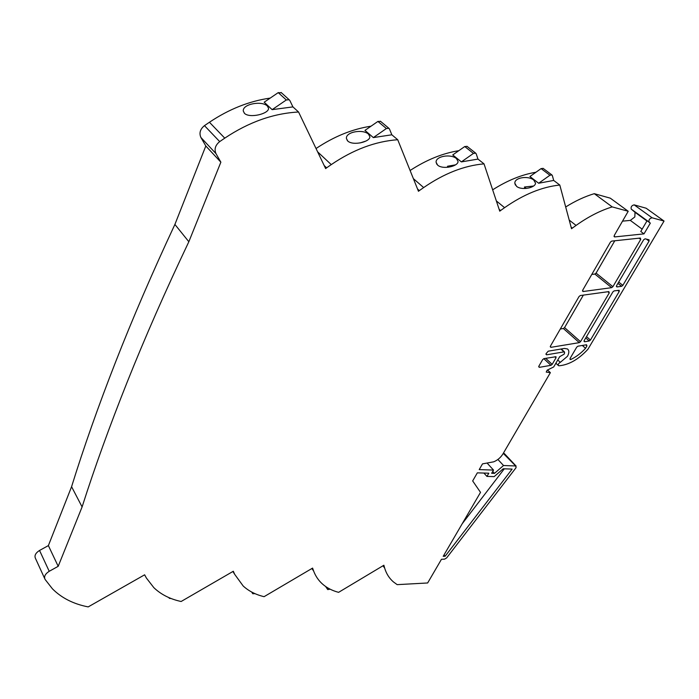 <?xml version="1.0" encoding="UTF-8"?>
<svg xmlns="http://www.w3.org/2000/svg" width="699" height="699" viewBox="0 0 699 699"><rect width="100%" height="100%" fill="white"/><g stroke="black" fill="none" stroke-linecap="round" stroke-linejoin="round"><path stroke-width="1.05" d="M545.91 354.183L546.592 354.821L564.041 351.859L564.626 352.759L564.11 354.175L559.698 356.665L553.695 366.958L547.195 370.155L546.234 372.095L550.375 372.646L502.974 453.878C500.667 457.592 497.566 460.239 493.686 461.821L482.511 463.874L479.208 469.597L493.52 470.077L491.65 473.293L494.473 473.38L503.533 465.517L515.687 465.971L516.115 467.605L446.635 557.916L444.555 559.156L441.48 559.27L427.648 582.975L397.172 584.644L393.45 581.935C389.264 578.335 386.329 573.704 384.633 568.025L383.882 565.238L338.596 592.341C332.27 590.69 326.905 587.929 322.501 584.041C318.543 580.519 315.581 576.177 313.624 571.013L312.593 568.095L264.082 596.675C255.755 594.692 248.792 591.136 243.191 586.007L234.681 574.333L233.317 571.258L181.12 601.498C170.102 599.113 161.023 594.508 153.867 587.684L146.397 578.047L144.632 574.805L88.179 606.907C73.491 604.023 61.582 597.995 52.442 588.829L45.094 579.436C43.757 576.649 45.129 573.931 49.218 571.301L58.192 566.312L82.098 506.924C94.636 467.614 109.734 425.84 127.375 381.61C145.051 337.346 165.541 290.723 188.844 241.74L220.867 162.185L215.965 153.605C214.077 149.184 215.318 145.182 219.696 141.609L204.466 125.637C200.185 129.132 198.988 133.081 200.893 137.467L215.965 153.605M546.592 354.821L546.102 353.633L548.217 351.178L564.434 348.452L567.492 348.958C569.283 350.487 569.266 352.934 567.457 356.298L560.31 362.344L557.758 359.994M614.002 236.437L614.648 236.935L643.997 233.868L650.323 223.13L649.1 222.09C648.567 219.87 649.563 218.438 652.088 217.791L664.05 221.059L587.911 349.282C578.641 359.321 569.038 364.826 559.104 365.795L558.51 365.647C557.889 364.476 558.492 363.366 560.31 362.344M614.648 236.935L614.238 235.511L628.218 211.273L610.288 198.167L594.281 193.675L612.21 206.904L628.218 211.273M569.213 220.089L576.072 225.428C588.217 216.76 600.266 210.582 612.21 206.904M576.072 225.428L572.324 228.119L571.118 227.166M496.342 200.928L504.599 207.673C523.525 194.444 541.926 186.895 559.794 185.043L571.537 228.739L572.324 228.119M504.599 207.673L500.589 210.521L499.138 209.316M413.371 178.638L423.664 187.568C444.048 173.501 464.162 165.602 484.023 163.863L499.759 211.177L500.589 210.521M423.664 187.568L419.356 190.591L417.539 189.001M317.626 151.849L331.265 164.606C353.327 149.612 375.485 141.32 397.722 139.73L418.465 191.29L419.356 190.591M331.265 164.606L326.608 167.839L324.187 165.549M270.233 98.078C249.228 101.102 228.966 109.166 209.438 122.255L224.763 138.149C248.818 122.08 273.414 113.36 298.56 112.006L325.638 168.59L326.608 167.839M224.763 138.149L219.696 141.609M550.227 346.713L550.908 347.333L550.428 346.136L579.06 296.507L580.327 295.528L608.855 291.605L609.257 292.89L607.85 291.745M583.359 295.109L564.574 327.595L580.528 341.689L609.257 292.89M580.528 341.689L579.305 342.632L563.368 328.521L560.318 328.993M550.908 347.333L579.305 342.632M582.468 290.959L583.132 291.518L582.686 290.207L610.437 242.099L611.739 241.103L640.354 238.044L640.721 239.434L639.052 238.184M614.779 240.779L596.081 273.108L612.892 286.704L640.721 239.434M612.892 286.704L611.642 287.665L594.849 274.052L591.782 274.436M583.132 291.518L611.642 287.665M539.357 367.351L538.859 366.189L542.669 359.592L543.909 358.631L555.993 356.717L555.985 357.818L552.175 364.362L550.943 365.315L539.357 367.351L538.667 366.713M586.531 344.756L586.95 345.926L585.552 348.303C581.07 353.187 576.168 356.909 570.865 359.469L570.087 359.504L570.096 358.421L576.736 347.132L577.959 346.188L586.531 344.756M584.609 341.759L584.181 340.57L612.936 291.832L614.176 290.871L619.209 290.312L619.2 291.518L590.437 340.055L589.222 340.99L584.609 341.759L583.962 341.191M616.972 286.948L616.579 285.655L643.657 239.766L645.151 238.805L649.074 239.809L649.056 241.12L622.844 285.367L621.603 286.319L616.972 286.948L616.343 286.441M472.673 480.929L480.519 492.367L443.21 556.308L445.132 556.238L512.14 469.09L503.201 468.776L494.167 476.622L486.941 476.412L488.811 473.206L477.338 472.847L472.673 480.929M515.687 465.971L503.271 453.38M497.915 459.47L503.533 465.517M492.716 471.458L494.473 473.38M487.509 463.516L493.52 470.077M550.375 372.646L547.562 370.007M642.145 229.132L630.315 220.403L634.832 216.943L635.015 212.304L631.249 209.115C630.69 206.895 631.66 205.48 634.168 204.868L646.147 208.223L664.05 221.059M643.997 233.868L640.773 231.483L647.064 220.762L650.323 223.13M630.315 220.403L622.521 221.146M594.281 193.675C584.871 196.489 575.338 200.919 565.692 206.974M552.367 175.624L553.687 180.438L538.667 183.243L529.912 176.524L541.096 168.599L549.93 175.239L551.878 174.925L552.367 175.624M559.794 185.043L553.687 180.438M533.73 180.019L535.504 183.086C535.749 187.62 522.057 190.775 516.605 186.397L514.822 183.199C514.499 177.45 528.199 175.484 533.73 180.019M535.958 172.234C521.795 174.584 507.36 180.456 492.655 189.831M476.22 153.859L477.976 159.092L461.375 161.897L452.751 154.942L464.748 146.537L473.468 153.404L475.661 153.116L476.22 153.859M484.023 163.863L477.976 159.092M456.447 158.559L458.046 161.399C458.413 166.231 443.192 169.874 437.705 165.209L436.097 162.273C435.556 156.104 450.838 153.693 456.447 158.559M458.815 150.687C442.598 153.282 426.364 159.888 410.095 170.504M389.509 129.07L391.833 134.793L373.336 137.589L364.957 130.39L377.906 121.434L386.39 128.537L388.871 128.284L389.509 129.07M397.722 139.73L391.833 134.793M368.469 134.129L369.85 136.689C370.339 141.827 353.257 146.039 347.796 141.076L346.416 138.446C345.638 131.84 362.842 128.887 368.469 134.129M371.029 126.187C352.375 129.035 334.043 136.48 316.035 148.529M289.893 100.604L292.925 106.895L272.138 109.647L264.178 102.203L278.228 92.626L286.319 99.966L289.176 99.765L289.893 100.604M298.56 112.006L292.925 106.895M267.402 106.065L268.53 108.293C269.124 113.727 249.7 118.603 244.432 113.325L243.296 111.062C242.291 104.02 261.872 100.403 267.402 106.065M220.867 162.185L205.812 145.986L200.893 137.467M205.812 145.986L174.899 224.44L188.844 241.74M174.899 224.44C152.321 272.741 132.478 318.788 115.361 362.571C98.279 406.32 83.688 447.692 71.578 486.705L82.098 506.924M58.192 566.312L48.38 545.596L71.578 486.705M48.38 545.596L39.546 550.454C35.527 553.031 34.181 555.714 35.527 558.518L44.622 578.423M330.111 589.178L327.744 589.598L326.826 587.309M582.337 345.455L585.552 348.303M483.9 473.048L486.941 476.412M504.302 468.811L462.222 523.726M444.04 554.884L445.132 556.238M503.865 453.406L504.468 453.703M563.368 328.521L564.574 327.595M594.849 274.052L596.081 273.108M204.466 125.637L209.438 122.255M543.175 168.407L541.096 168.599M533.503 186.048L524.433 187.009L524.897 188.52M538.667 183.243L549.93 175.239M467.133 146.414L464.748 146.537M455.495 164.859L447.491 166.257L447.876 167.279M461.375 161.897L473.468 153.404M380.667 121.443L377.906 121.434M365.944 141.049L360.151 142.919M373.336 137.589L386.39 128.537M281.514 92.845L278.228 92.626M272.138 109.647L286.319 99.966M76.864 603.875L75.955 603.552M171.141 598.527L169.333 598.335L168.887 597.601M254.925 593.626L252.785 593.739L252.033 592.228M526.26 188.433L524.433 187.009M448.627 167.183L447.491 166.257M564.041 351.859L560.93 349.046M634.168 204.868L652.088 217.791M39.546 550.454L49.218 571.301M234.681 574.333L232.916 571.494M313.624 571.013L311.894 568.505M384.633 568.025L382.965 565.788M543.796 358.657L550.943 365.315M552.175 364.362L545.683 358.325M554.84 356.761L555.985 357.818M570.865 359.469L569.973 358.666M590.437 340.055L586.505 336.621M617.785 290.373L619.2 291.518M622.844 285.367L618.702 282.055M646.348 239.102L649.056 241.12M631.249 209.115L649.1 222.09M144.833 575.303L144.579 574.84M252.619 593.503L251.719 592.062M233.51 571.834L233.195 571.328M327.569 589.336L325.62 586.505L327.569 589.344M312.733 568.636L312.427 568.191M586.95 345.926L585.771 344.878M589.222 340.99L585.736 337.94M621.603 286.319L617.925 283.375M635.015 212.304L646.933 220.98M516.159 466.119L504.329 453.555M564.495 351.938L561.245 348.984M558.37 365.525L555.88 363.218M551.878 174.925L543.036 168.302M515.416 185.121L514.822 183.199M475.661 153.116L466.923 146.257M436.884 164.37L436.097 162.273M388.871 128.284L380.37 121.189M347.42 140.7L346.416 138.446M289.176 99.765L281.068 92.443M244.536 113.421L243.296 111.062"/></g></svg>

